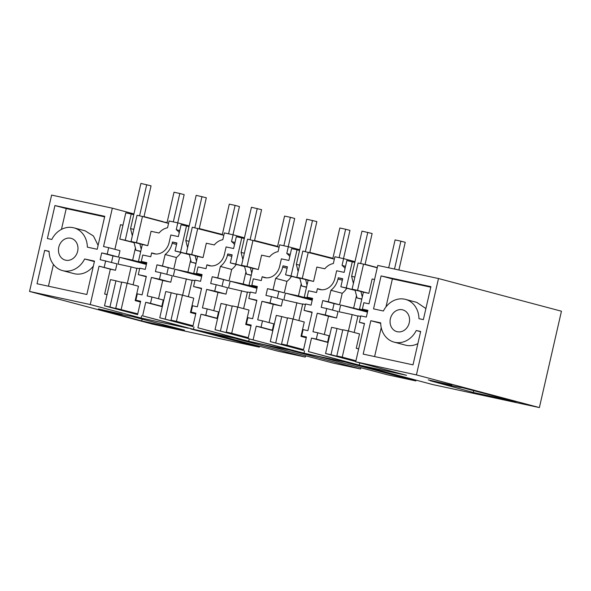 <?xml version="1.0" encoding="UTF-8"?>
<svg xmlns="http://www.w3.org/2000/svg" width="591" height="591" viewBox="0 0 591 591"><rect width="100%" height="100%" fill="white"/><g stroke="black" fill="none" stroke-linecap="round" stroke-linejoin="round"><path stroke-width="0.89" d="M110.495 279.632L104.496 305.843L109.933 307.01L115.939 280.806L110.495 279.632M137.629 314.368L109.933 307.01M137.57 314.626L104.496 305.843M137.747 313.843L115.74 308.266L137.696 314.094M121.177 309.44L127.176 283.237L121.739 282.062L115.74 308.266M127.176 283.237L138.479 286.236L135.184 300.605L140.459 302.008M141.604 315.823L141.094 318.047L188.381 328.249L142.623 315.838L193.456 329.342L243.647 340.172L197.889 327.761L248.722 341.266L298.913 352.096L248.08 338.584L303.988 353.189L354.179 364.019L308.421 351.601L359.262 365.112L406.549 375.315L355.708 361.803L416.419 374.901L438.485 278.538L377.782 265.44L368.991 303.818L363.842 302.71L362.372 309.13L367.883 310.319L366.331 317.086L360.82 315.897L359.35 322.317L364.499 323.432L355.708 361.803M121.68 282.335L115.939 280.806M136.846 268.432L131.106 266.903L127.353 283.281M139.631 268.742L136.905 268.159L133.093 284.803M146.605 263.556L138.457 261.392L142.328 244.489L147.772 245.664L151.06 231.295L159.045 233.017A15.61 13.349 104.9 0 1 167.541 227.779L169.1 220.99L177.802 222.866L176.244 229.655A15.61 13.349 104.9 0 1 179.265 232.625M138.457 261.392L146.694 263.172M140.518 301.757L135.184 300.605M168.553 223.383L142.475 216.454L136.469 242.657L147.772 245.664M125.794 212.856L131.232 214.031L125.233 240.234L119.788 239.06L125.794 212.856M133.751 214.703L131.232 214.031M142.475 216.454L137.031 215.287L131.032 241.49L142.328 244.489M134.083 242.709L119.788 239.06M114.89 249.313L120.527 224.706L122.958 225.23M118.51 257.092L107.215 254.093L108.685 247.666L119.98 250.665L118.51 257.092L112.999 255.903L111.507 262.404M107.215 254.093L101.704 252.904L100.152 259.663L116.966 263.852L115.489 270.279L110.34 269.171L104.651 294.015L107.082 294.54M135.42 248.057L132.657 260.143L119.596 257.329L118.052 264.088L131.106 266.903M107.06 294.658L104.651 294.015M110.34 269.171L99.044 266.164L90.253 304.542L29.55 291.444L51.616 195.082L112.327 208.18L103.536 246.558L108.685 247.666M141.094 318.047L90.253 304.542M99.044 266.164L115.489 270.279M105.663 260.853L104.193 267.28M101.704 252.904L112.999 255.903M74.946 240.559A11.273 9.641 -75.1 0 0 71.112 238.328A11.273 9.641 -75.1 0 0 59.802 244.334A11.273 9.641 -75.1 0 0 61.486 257.898A11.273 9.641 -75.1 0 0 65.32 260.121A11.273 9.641 -75.1 0 0 76.631 254.123A11.273 9.641 -75.1 0 0 74.946 240.559M47.376 238.52L54.933 205.557L104.755 216.306L97.205 249.269L87.357 247.149A22.118 18.912 -75.1 0 0 73.897 227.853A22.118 18.912 -75.1 0 0 51.786 239.473L47.376 238.52M86.847 294.495L37.019 283.746L44.672 250.355L49.075 251.308A22.118 18.912 -75.1 0 0 62.535 270.604A22.118 18.912 -75.1 0 0 84.646 258.976L94.494 261.104L86.847 294.495M416.419 374.901L539.384 407.576L432.59 384.534L363.938 366.294L347.205 362.689L415.857 380.929L388.014 374.923L319.362 356.676L291.939 350.766L360.591 369.006L332.748 363L264.096 344.76L236.673 338.842L305.325 357.082L277.482 351.076L208.83 332.836L190.657 328.914L259.309 347.153L152.515 324.119L29.55 291.444M451.805 385.14L428.239 379.887L451.805 385.14M141.7 320.935L98.557 309.196A21.682 0.451 -167.1 0 0 119.744 314.05A21.682 0.451 -167.1 0 0 130.463 316.104A21.682 0.451 -167.1 0 0 130.441 316.074L184.488 330.162L141.7 320.935L142.158 318.918M98.446 308.916L122.005 314.168L98.446 308.916M473.295 392.468L516.091 401.695L462.036 387.607A21.682 0.451 -167.1 0 0 462.036 387.607A21.682 0.451 -167.1 0 1 451.347 385.583A21.682 0.451 -167.1 0 1 430.152 380.73L473.295 392.468L473.76 390.452M259.309 347.153L259.501 346.296M155.876 254.019L151.636 252.889A14.095 12.056 -75.1 0 0 153.697 253.679A14.095 12.056 -75.1 0 0 154.17 253.798A14.095 12.056 -75.1 0 0 169.1 242.605L170.843 234.996L178.349 236.614L181.06 224.779L186.497 225.954L180.499 252.158L175.054 250.983L189.349 254.632M151.636 252.889L150.749 256.738L142.771 255.017L141.301 261.444L146.812 262.633L145.268 269.393L139.757 268.203L138.287 274.63L146.332 276.366L142.091 294.879L137.304 293.845L135.856 300.184L140.643 301.218L137.548 314.744M175.054 250.983L176.894 242.953L172.469 242L172.18 243.27A17.782 15.203 104.9 0 1 165.118 254.507L162.481 266.009L156.97 264.82L155.418 271.587L160.929 272.776L159.459 279.196L151.414 277.46L147.174 295.973L151.961 297.007L150.506 303.346L145.718 302.311L142.623 315.838M138.287 274.63L146.25 276.743M140.592 301.447L135.856 300.184M146.538 263.83L132.657 260.143M146.398 264.45L119.596 257.329M136.469 242.657L131.032 241.49M134.054 242.576L125.233 240.234M141.301 261.444L146.753 262.892M167.083 222.534L163.109 221.943M539.384 407.576L561.45 311.213L438.485 278.538M415.857 380.929L416.034 380.139M360.591 369.006L360.887 367.713M305.325 357.082L305.621 355.789M112.327 208.18L133.928 213.92M144.012 216.601L163.16 221.684M177.802 222.866L189.186 225.895M199.27 228.569L222.349 234.457M234.531 244.541A15.61 13.349 104.9 0 0 231.517 241.579L233.068 234.79L224.366 232.913L222.807 239.702A15.61 13.349 104.9 0 0 214.311 244.94L206.325 243.211L203.038 257.587L197.593 256.413L193.722 273.315L201.959 275.096M233.068 234.79L244.452 237.818M254.536 240.493L277.615 246.381M289.797 256.464A15.61 13.349 104.9 0 0 286.783 253.502L288.334 246.713L279.632 244.837L278.08 251.626A15.61 13.349 104.9 0 0 269.577 256.856L261.591 255.135L258.304 269.503L252.859 268.336L248.988 285.239L257.225 287.012M288.334 246.713L299.718 249.734M309.802 252.416L332.881 258.297M345.528 266.349L342.049 265.425L343.6 258.636L334.898 256.76L333.346 263.542A15.61 13.349 104.9 0 0 324.843 268.779L316.857 267.058L313.57 281.427L308.125 280.252L304.254 297.162L312.491 298.935M343.6 258.636L354.984 261.658M365.068 264.34L377.287 267.583M354.814 262.389L346.858 260.55L344.147 272.377L336.641 270.759L334.898 278.368A14.095 12.056 104.9 0 1 319.967 289.56A14.095 12.056 104.9 0 1 319.495 289.45A14.095 12.056 104.9 0 1 317.433 288.659L321.674 289.782M342.049 265.425A15.61 13.349 104.9 0 1 345.063 268.388M305.429 304.513L302.71 303.922L298.898 320.573M303.552 349.606L286.975 345.203L292.981 319L304.276 321.999L300.982 336.375L306.264 337.771M306.315 337.52L300.982 336.375M381.232 327.636L374.605 356.565M370.83 320.714L363.184 354.105L413.006 364.854L420.659 331.462L416.249 330.509A22.118 18.912 104.9 0 1 394.138 342.137A22.118 18.912 104.9 0 1 380.678 322.841L370.83 320.714L380.693 323.336M381.092 275.916L373.542 308.879L383.389 311.006A22.118 18.912 104.9 0 1 405.5 299.386A22.118 18.912 104.9 0 1 418.96 318.675L423.363 319.628L430.913 286.665L381.092 275.916L392.387 278.915L385.982 306.892M402.131 331.374A11.273 9.641 104.9 0 1 396.923 331.654A11.273 9.641 104.9 0 1 390.06 321.282A11.273 9.641 104.9 0 1 397.507 310.142A11.273 9.641 104.9 0 1 402.715 309.861A11.273 9.641 104.9 0 1 409.57 320.233A11.273 9.641 104.9 0 1 402.131 331.374M367.609 311.523L340.667 305.015L367.469 312.137M367.668 311.25L359.52 309.086L367.757 310.859M359.52 309.086L363.399 292.176L352.096 289.176L357.54 290.351L363.539 264.147L358.102 262.973L352.096 289.176M363.399 292.176L368.836 293.35L357.54 290.351M374.561 279.506L372.123 278.982L368.836 293.35M377.243 267.789L363.539 264.147M362.372 309.13L367.824 310.578M359.35 322.317L364.44 323.669M360.695 316.429L357.976 315.845L354.164 332.497M355.945 360.769L342.241 357.127L344.952 345.292L348.247 330.923L359.542 333.922L356.247 348.291L358.685 348.816M358.656 348.934L356.247 348.291M359.771 362.881L359.262 365.112M352.295 261.717L346.296 287.92L340.859 286.753L342.699 278.723L338.274 277.763L337.978 279.033A17.782 15.203 104.9 0 1 330.916 290.277L328.278 301.779L322.767 300.59L321.223 307.35L326.734 308.539L325.264 314.966L317.212 313.23L312.971 331.743L317.759 332.77L316.303 339.108L311.516 338.082L328.094 342.485M311.516 338.082L308.421 351.601M317.433 288.659L316.554 292.508L308.576 290.787L307.106 297.207L312.617 298.396L311.065 305.163L305.554 303.973L304.084 310.393L312.137 312.129L307.896 330.642L303.109 329.615L301.654 335.954L306.441 336.981L303.346 350.507M338.274 277.763L342.647 278.93M340.859 286.753L355.147 290.395M355.117 290.27L346.296 287.92M356.491 295.744L353.721 307.83M328.278 301.779L339.581 304.779L342.211 293.276L330.916 290.277M342.211 293.276A17.782 15.203 -75.1 0 0 346.703 288.305M317.759 332.77L329.054 335.777L327.599 342.115L316.303 339.108M328.145 342.233L327.599 342.115M317.212 313.23L328.507 316.229L324.319 334.513M325.264 314.966L336.56 317.965L328.507 316.229M326.734 308.539L338.03 311.546L336.56 317.965M337.003 328.5L331.566 327.325L325.56 353.529L331.004 354.703L337.003 328.5L342.743 330.022M322.767 300.59L334.063 303.589L332.578 310.09M334.063 303.589L339.581 304.779M355.767 361.552L325.56 353.529M348.247 330.923L342.802 329.748L336.804 355.952L342.241 357.127M357.91 316.119L352.17 314.597L348.424 330.967M352.17 314.597L339.116 311.775L340.667 305.015M355.826 361.3L331.004 354.703M355.885 361.027L336.804 355.952M244.282 238.542L241.763 237.877L235.765 264.081L230.32 262.906L232.16 254.876L227.734 253.923L227.446 255.186A17.782 15.203 104.9 0 1 220.384 266.43L217.747 277.933L212.235 276.743L210.684 283.51L216.203 284.699L214.725 291.119L206.68 289.383L202.44 307.896L207.227 308.93L205.771 315.269L200.984 314.235L197.889 327.761M241.763 237.877L236.326 236.703L233.615 248.538L226.109 246.92L224.366 254.522A14.095 12.056 104.9 0 1 209.436 265.721A14.095 12.056 104.9 0 1 208.963 265.603A14.095 12.056 104.9 0 1 206.902 264.812L206.023 268.661L198.044 266.94L196.567 273.367L202.085 274.556L200.534 281.316L195.023 280.127L193.553 286.554L201.597 288.29L197.357 306.803L192.57 305.769L191.122 312.107L195.909 313.141L192.814 326.668M211.142 265.943L206.902 264.812M194.897 280.666L192.178 280.082L188.359 296.726M193.021 325.767L176.443 321.356L182.449 295.153L193.745 298.16L190.45 312.528L195.724 313.932M195.784 313.681L190.45 312.528M194.003 326.978L193.456 329.342M145.718 302.311L162.289 306.714M176.244 229.655L179.73 230.579M189.319 254.499L180.499 252.158M172.469 242L176.849 243.16M162.481 266.009L173.776 269.016L176.413 257.513L165.118 254.507M176.413 257.513A17.782 15.203 -75.1 0 0 180.905 252.534M156.97 264.82L173.776 269.016M168.265 267.826L166.78 274.327M160.929 272.776L172.232 275.775L170.762 282.202L162.71 280.466L158.521 298.75M159.459 279.196L170.762 282.202M151.414 277.46L162.71 280.466M151.961 297.007L163.256 300.006L161.801 306.345L150.506 303.346M162.348 306.463L161.801 306.345M223.819 235.307L192.297 227.203L186.298 253.406L197.593 256.413M189.017 226.626L186.497 225.954M190.694 259.981L187.923 272.067L201.804 275.753M195.857 313.363L191.122 312.107M193.553 286.554L201.516 288.667M196.567 273.367L202.019 274.815M182.449 295.153L177.005 293.986L171.006 320.189L192.962 326.018M192.112 280.356L173.318 276.012L174.87 269.252L187.923 272.067M201.871 275.48L193.722 273.315M201.664 276.366L174.87 269.252M197.741 228.377L191.735 254.581L186.298 253.406M191.735 254.581L203.038 257.587M176.443 321.356L171.006 320.189M192.895 326.291L159.762 317.759L165.761 291.555L171.205 292.73L165.199 318.933M192.836 326.55L159.762 317.759M186.372 278.826L182.619 295.204M176.945 294.259L171.205 292.73M299.548 250.466L297.029 249.801L291.031 276.004L285.586 274.83L287.425 266.8L283.008 265.847L282.712 267.11A17.782 15.203 104.9 0 1 275.65 278.354L273.012 289.856L267.501 288.667L265.95 295.426L271.468 296.616L269.991 303.043L261.946 301.307L257.706 319.82L262.493 320.854L261.037 327.192L256.25 326.158L253.155 339.685M297.029 249.801L291.592 248.626L288.881 260.461L281.375 258.836L279.632 266.445A14.095 12.056 104.9 0 1 264.702 277.637A14.095 12.056 104.9 0 1 264.229 277.526A14.095 12.056 104.9 0 1 262.168 276.736L261.288 280.585L253.31 278.863L251.832 285.29L257.351 286.48L255.8 293.239L250.289 292.05L248.818 298.477L256.863 300.213L252.63 318.719L247.843 317.692L246.388 324.031L251.175 325.065L248.08 338.584M266.408 277.859L262.168 276.736M250.163 292.589L247.444 291.998L243.625 308.65M248.286 337.683L231.709 333.28L237.715 307.076L249.01 310.083L245.716 324.452L250.998 325.855M251.049 325.597L245.716 324.452M249.269 338.902L248.722 341.266M200.984 314.235L217.562 318.638M231.517 241.579L234.996 242.502M230.32 262.906L244.615 266.556M244.585 266.423L235.765 264.081M227.734 253.923L232.115 255.083M217.747 277.933L229.042 280.939L231.679 269.43L220.384 266.43M231.679 269.43A17.782 15.203 -75.1 0 0 236.171 264.458M212.235 276.743L229.042 280.939M223.531 279.75L222.046 286.251M216.203 284.699L227.498 287.699L226.028 294.126L217.976 292.382L213.787 310.674M214.725 291.119L226.028 294.126M206.68 289.383L217.976 292.382M207.227 308.93L218.522 311.93L217.067 318.268L205.771 315.269M217.614 318.386L217.067 318.268M279.085 247.23L247.57 239.126L241.564 265.329L252.859 268.336M245.959 271.897L243.189 283.99L257.07 287.677M251.123 325.286L246.388 324.031M248.818 298.477L256.782 300.59M251.832 285.29L257.292 286.738M237.715 307.076L232.27 305.902L226.272 332.105L248.227 337.941M247.378 292.272L228.584 287.935L230.135 281.168L243.189 283.99M257.137 287.403L248.988 285.239M256.93 288.29L230.135 281.168M253.007 240.301L247.001 266.504L241.564 265.329M247.001 266.504L258.304 269.503M231.709 333.28L226.272 332.105M248.161 338.215L215.028 329.682L221.034 303.478L226.471 304.653L220.465 330.857M248.102 338.473L215.028 329.682M241.638 290.75L237.892 307.128M232.211 306.175L226.471 304.653M304.535 350.825L303.988 353.189M256.25 326.158L272.828 330.561M286.783 253.502L290.262 254.425M285.586 274.83L299.881 278.479M299.851 278.346L291.031 276.004M283.008 265.847L287.381 267.006M273.012 289.856L284.308 292.855L286.945 281.353L275.65 278.354M286.945 281.353A17.782 15.203 -75.1 0 0 291.437 276.381M267.501 288.667L284.308 292.855M278.797 291.666L277.312 298.174M271.468 296.616L282.764 299.622L281.294 306.042L273.241 304.306L269.053 322.597M269.991 303.043L281.294 306.042M261.946 301.307L273.241 304.306M262.493 320.854L273.788 323.853L272.333 330.192L261.037 327.192M272.879 330.31L272.333 330.192M334.351 259.154L302.836 251.049L296.83 277.253L308.125 280.252M301.225 283.82L298.455 295.906L312.344 299.6M306.389 337.21L301.654 335.954M304.084 310.393L312.048 312.513M307.106 297.207L312.558 298.662M292.981 319L287.536 317.825L281.538 344.028L303.493 349.865M302.644 304.195L283.85 299.859L285.401 293.092L298.455 295.906M312.403 299.327L304.254 297.162M312.196 300.213L285.401 293.092M308.273 252.224L302.274 278.427L296.83 277.253M302.274 278.427L313.57 281.427M286.975 345.203L281.538 344.028M303.427 350.138L270.294 341.605L276.3 315.402L281.737 316.577L275.738 342.78M303.368 350.397L270.294 341.605M296.904 302.673L293.158 319.044M287.477 318.098L281.737 316.577M54.933 205.557L66.229 208.557L104.637 216.845M61.457 229.382L66.229 208.557M73.897 227.853L85.193 230.852L93.452 236.008L98.106 245.354M94.39 261.569L84.646 258.976M62.535 270.604L73.838 273.603A22.118 18.912 -75.1 0 0 74.577 273.781A22.118 18.912 -75.1 0 0 93.356 266.098M53.434 264.421L48.44 286.207M44.672 250.355L49.083 251.53M430.795 287.204L392.387 278.915M425.897 308.561L416.795 302.385L405.5 299.386M417.874 343.607A22.118 18.912 104.9 0 1 406.18 345.314A22.118 18.912 104.9 0 1 405.433 345.137L394.138 342.137M416.249 330.509L420.607 331.669M166.98 222.97L174.02 192.223L179.827 193.479L173.318 221.898M133.972 242.266L135.974 250.266L140.717 251.522M132.34 235.765L130.559 228.651L140.917 183.424L151.06 185.833L143.96 216.853M177.706 222.851L184.17 194.631L179.827 193.479M139.579 215.833L146.716 184.68M141.227 249.306L139.853 243.832M130.559 228.651L133.81 229.352M135.974 250.266L140.769 251.301M222.246 234.893L229.293 204.146L235.092 205.395L228.584 233.822M189.238 254.189L191.248 262.19L195.983 263.446M187.606 247.688L185.825 240.574L196.182 195.348L206.325 197.756L199.226 228.776M232.972 234.767L239.436 206.555L235.092 205.395M194.845 227.757L201.982 196.596M196.493 261.229L195.119 255.755M185.825 240.574L189.076 241.276M191.248 262.19L196.035 263.224M277.511 246.816L284.559 216.07L290.358 217.318L283.85 245.745M244.504 266.113L246.513 274.106L251.249 275.369M242.871 259.612L241.091 252.49L251.448 207.271L261.591 209.679L254.492 240.692M288.238 246.691L294.702 218.471L290.358 217.318M250.111 239.68L257.248 208.52M251.759 273.153L250.385 267.671M241.091 252.49L244.342 253.192M246.513 274.106L251.301 275.14M332.785 258.732L339.825 227.993L345.624 229.242L339.116 257.669M299.77 278.036L301.779 286.029L306.515 287.292M298.145 271.535L296.357 264.413L306.714 219.195L316.865 221.595L309.758 252.616M343.504 258.614L349.968 230.394L345.624 229.242M305.377 251.596L312.513 220.443M307.025 285.076L305.65 279.595M296.357 264.413L299.607 265.115M301.779 286.029L306.566 287.063M388.701 267.797L395.091 239.909L400.89 241.165L394.507 269.053M355.036 289.959L357.045 297.953L361.781 299.216M353.411 283.458L351.623 276.337L361.98 231.118L372.131 233.519L365.024 264.539M398.895 269.998L405.234 242.317L400.89 241.165M360.65 263.52L367.779 232.366M362.29 296.992L360.916 291.518M351.623 276.337L354.881 277.039M357.045 297.953L361.832 298.987M337.978 279.033L342.359 280.193M172.18 243.27L176.561 244.43M227.446 255.186L231.827 256.354M282.712 267.11L287.093 268.277"/></g></svg>
